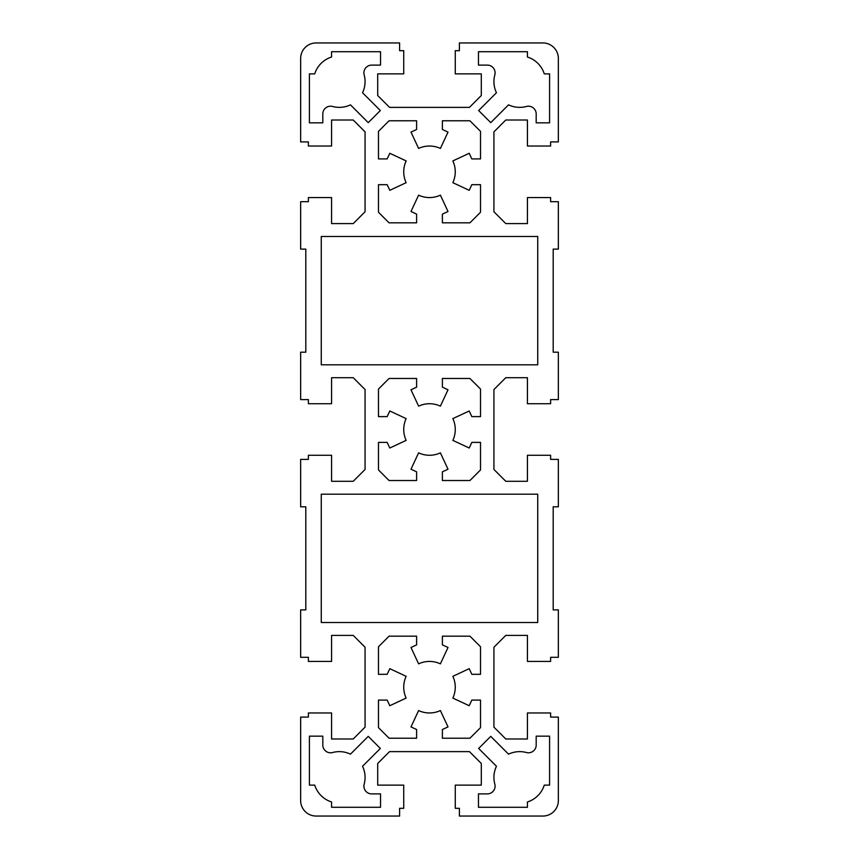<?xml version="1.0" encoding="UTF-8"?>
<svg xmlns="http://www.w3.org/2000/svg" width="859" height="859" viewBox="0 0 859 859"><rect width="100%" height="100%" fill="white"/><g stroke="black" fill="none" stroke-linecap="round" stroke-linejoin="round"><path stroke-width="1.29" d="M537.734 364.817L321.266 364.817L321.266 236.483L537.734 236.483L537.734 364.817M321.266 494.183L537.734 494.183L537.734 622.517L321.266 622.517L321.266 494.183M452.854 182.688L469.207 190.311L471.827 184.685L480.525 184.685L480.525 212.237L469.937 222.825L442.385 222.825L442.385 214.127L448.011 211.507L440.388 195.154A25.77 25.77 0 0 1 418.612 195.154L410.989 211.507L416.615 214.127L416.615 222.825L389.063 222.825L378.475 212.237L378.475 184.685L387.173 184.685L389.793 190.311L406.146 182.688A25.77 25.77 0 0 1 406.146 160.912L389.793 153.289L387.173 158.915L378.475 158.915L378.475 131.363L389.063 120.775L416.615 120.775L416.615 129.473L410.989 132.093L418.612 148.446A25.77 25.77 0 0 1 440.388 148.446L448.011 132.093L442.385 129.473L442.385 120.775L469.937 120.775L480.525 131.363L480.525 158.915L471.827 158.915L469.207 153.289L452.854 160.912A25.77 25.77 0 0 1 452.854 182.688M471.827 674.315L469.207 668.689L452.854 676.312A25.77 25.77 0 0 1 452.854 698.088L469.207 705.711L471.827 700.085L480.525 700.085L480.525 727.637L469.937 738.225L442.385 738.225L442.385 729.527L448.011 726.907L440.388 710.554A25.77 25.77 0 0 1 418.612 710.554L410.989 726.907L416.615 729.527L416.615 738.225L389.063 738.225L378.475 727.637L378.475 700.085L387.173 700.085L389.793 705.711L406.146 698.088A25.77 25.77 0 0 1 406.146 676.312L389.793 668.689L387.173 674.315L378.475 674.315L378.475 646.763L389.063 636.175L416.615 636.175L416.615 644.873L410.989 647.493L418.612 663.846A25.77 25.77 0 0 1 440.388 663.846L448.011 647.493L442.385 644.873L442.385 636.175L469.937 636.175L480.525 646.763L480.525 674.315L471.827 674.315M452.854 440.388L469.207 448.011L471.827 442.385L480.525 442.385L480.525 469.937L469.937 480.525L442.385 480.525L442.385 471.827L448.011 469.207L440.388 452.854A25.77 25.77 0 0 1 418.612 452.854L410.989 469.207L416.615 471.827L416.615 480.525L389.063 480.525L378.475 469.937L378.475 442.385L387.173 442.385L389.793 448.011L406.146 440.388A25.77 25.77 0 0 1 406.146 418.612L389.793 410.989L387.173 416.615L378.475 416.615L378.475 389.063L389.063 378.475L416.615 378.475L416.615 387.173L410.989 389.793L418.612 406.146A25.77 25.77 0 0 1 440.388 406.146L448.011 389.793L442.385 387.173L442.385 378.475L469.937 378.475L480.525 389.063L480.525 416.615L471.827 416.615L469.207 410.989L452.854 418.612A25.77 25.77 0 0 1 452.854 440.388M322.812 113.936L322.812 122.837L309.412 122.837L309.412 73.874L314.727 73.874A25.77 25.77 0 0 1 331.574 57.027L331.574 51.712L380.537 51.712L380.537 65.112L371.636 65.112A7.731 7.731 0 0 0 364.173 74.862A25.77 25.77 0 0 1 362.541 92.751L380.333 110.543L368.243 122.633L350.451 104.841A25.77 25.77 0 0 1 332.562 106.473A7.731 7.731 0 0 0 322.812 113.936M508.549 104.841L490.757 122.633L478.667 110.543L496.459 92.751A25.77 25.77 0 0 1 494.827 74.862A7.731 7.731 0 0 0 487.364 65.112L478.463 65.112L478.463 51.712L527.426 51.712L527.426 57.027A25.77 25.77 0 0 1 544.273 73.874L549.588 73.874L549.588 122.837L536.188 122.837L536.188 113.936A7.731 7.731 0 0 0 526.438 106.473A25.77 25.77 0 0 1 508.549 104.841M350.451 754.159L368.243 736.367L380.333 748.457L362.541 766.249A25.77 25.77 0 0 1 364.173 784.138A7.731 7.731 0 0 0 371.636 793.888L380.537 793.888L380.537 807.288L331.574 807.288L331.574 801.973A25.77 25.77 0 0 1 314.727 785.126L309.412 785.126L309.412 736.163L322.812 736.163L322.812 745.064A7.731 7.731 0 0 0 332.562 752.527A25.77 25.77 0 0 1 350.451 754.159M536.188 745.064L536.188 736.163L549.588 736.163L549.588 785.126L544.273 785.126A25.77 25.77 0 0 1 527.426 801.973L527.426 807.288L478.463 807.288L478.463 793.888L487.364 793.888A7.731 7.731 0 0 0 494.827 784.138A25.77 25.77 0 0 1 496.459 766.249L478.667 748.457L490.757 736.367L508.549 754.159A25.77 25.77 0 0 1 526.438 752.527A7.731 7.731 0 0 0 536.188 745.064M365.075 389.557L365.075 469.443L353.221 481.298L331.574 481.298L331.574 455.27L308.381 455.27L308.381 459.393L300.65 459.393L300.65 506.81L305.804 506.81L305.804 609.89L300.65 609.89L300.65 657.307L308.381 657.307L308.381 661.43L331.574 661.43L331.574 635.402L353.221 635.402L365.075 647.256L365.075 727.144L353.221 738.998L331.574 738.998L331.574 712.97L308.381 712.97L308.381 717.093L300.65 717.093L300.65 800.588A15.462 15.462 0 0 0 316.112 816.05L399.607 816.05L399.607 808.319L403.73 808.319L403.73 785.126L377.702 785.126L377.702 763.479L389.557 751.625L469.443 751.625L481.298 763.479L481.298 785.126L455.27 785.126L455.27 808.319L459.393 808.319L459.393 816.05L542.888 816.05A15.462 15.462 0 0 0 558.35 800.588L558.35 717.093L550.619 717.093L550.619 712.97L527.426 712.97L527.426 738.998L505.779 738.998L493.925 727.144L493.925 647.256L505.779 635.402L527.426 635.402L527.426 661.43L550.619 661.43L550.619 657.307L558.35 657.307L558.35 609.89L553.196 609.89L553.196 506.81L558.35 506.81L558.35 459.393L550.619 459.393L550.619 455.27L527.426 455.27L527.426 481.298L505.779 481.298L493.925 469.443L493.925 389.557L505.779 377.702L527.426 377.702L527.426 403.73L550.619 403.73L550.619 399.607L558.35 399.607L558.35 352.19L553.196 352.19L553.196 249.11L558.35 249.11L558.35 201.693L550.619 201.693L550.619 197.57L527.426 197.57L527.426 223.598L505.779 223.598L493.925 211.743L493.925 131.856L505.779 120.002L527.426 120.002L527.426 146.03L550.619 146.03L550.619 141.907L558.35 141.907L558.35 58.412A15.462 15.462 0 0 0 542.888 42.95L459.393 42.95L459.393 50.681L455.27 50.681L455.27 73.874L481.298 73.874L481.298 95.521L469.443 107.375L389.557 107.375L377.702 95.521L377.702 73.874L403.73 73.874L403.73 50.681L399.607 50.681L399.607 42.95L316.112 42.95A15.462 15.462 0 0 0 300.65 58.412L300.65 141.907L308.381 141.907L308.381 146.03L331.574 146.03L331.574 120.002L353.221 120.002L365.075 131.856L365.075 211.743L353.221 223.598L331.574 223.598L331.574 197.57L308.381 197.57L308.381 201.693L300.65 201.693L300.65 249.11L305.804 249.11L305.804 352.19L300.65 352.19L300.65 399.607L308.381 399.607L308.381 403.73L331.574 403.73L331.574 377.702L353.221 377.702L365.075 389.557"/></g></svg>
